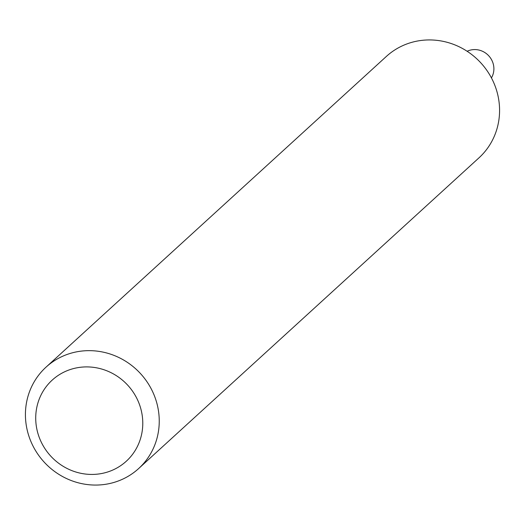 <?xml version="1.0" encoding="UTF-8"?>
<svg xmlns="http://www.w3.org/2000/svg" width="525" height="525" viewBox="0 0 525 525"><rect width="100%" height="100%" fill="white"/><g stroke="black" fill="none" stroke-linecap="round" stroke-linejoin="round"><path stroke-width="0.79" d="M136.434 397.596A54.928 52.329 47.6 0 1 114.529 469.232A54.928 52.329 47.6 0 1 42.066 443.743A54.928 52.329 47.6 0 1 63.971 372.107A54.928 52.329 47.6 0 1 136.434 397.596M151.312 389.012A68.663 65.415 47.6 0 1 138.633 468.569A68.663 65.415 47.6 0 1 33.357 446.703A68.663 65.415 47.6 0 1 46.036 367.146A68.663 65.415 47.6 0 1 151.312 389.012M46.036 367.146L386.367 56.431A68.663 65.415 47.6 0 1 491.643 78.297A68.663 65.415 47.6 0 1 478.964 157.854L138.633 468.569M467.125 51.273A18.769 17.883 47.6 0 1 491.728 60.053A18.769 17.883 47.6 0 1 491.433 77.897"/></g></svg>
